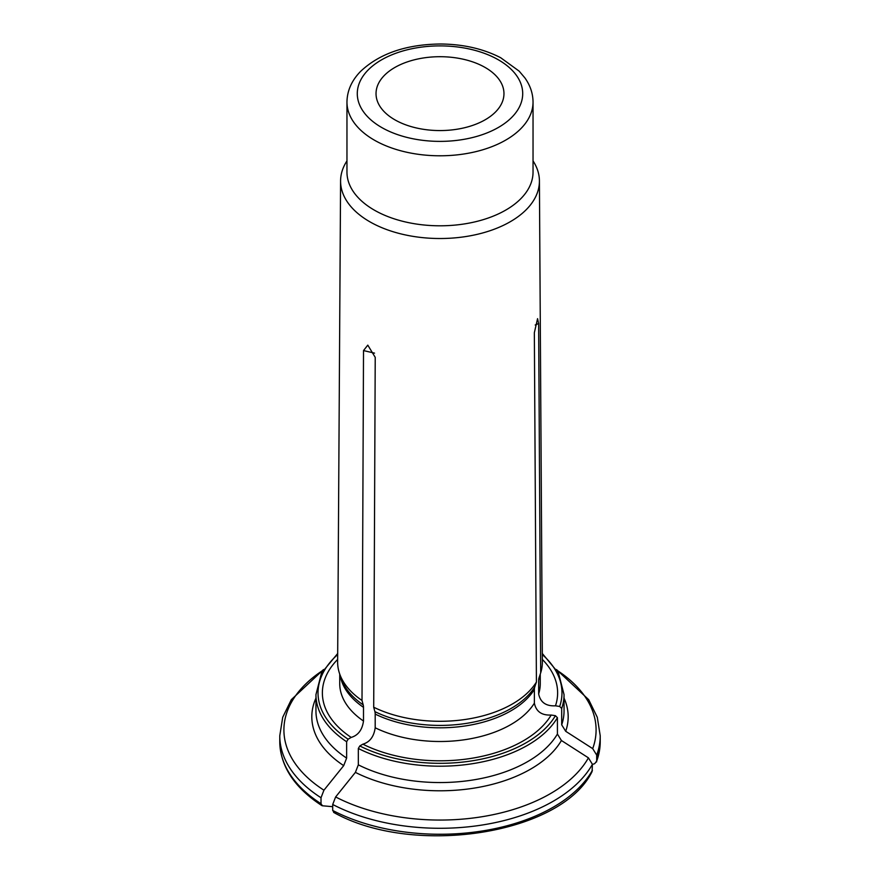 <?xml version="1.0" encoding="UTF-8"?>
<svg xmlns="http://www.w3.org/2000/svg" width="880" height="880" viewBox="0 0 880 880"><rect width="100%" height="100%" fill="white"/><g stroke="black" fill="none" stroke-linecap="round" stroke-linejoin="round"><path stroke-width="1.32" d="M339.735 674.113L339.735 683.606A100.265 57.893 0 0 0 363.495 721.028L363.495 707.333A12.364 7.139 -60 0 0 363.198 704.88L362.01 700.469L363.517 350.581L367.785 345.136L375.221 357.335L373.703 707.223A102.366 59.103 0 0 0 536.415 682.055L534.347 332.717L537.57 318.659L538.626 323.499L540.694 672.826A102.366 59.103 0 0 0 542.366 661.98L539.418 180.917A99.418 57.398 0 0 0 533.038 160.886M363.495 721.028C362.252 729.883 358.149 735.339 351.186 737.418L348.106 739.2L346.632 741.73L346.632 758.087L343.706 765.633A108488.281 62636.035 120 0 0 323.939 790.196L321.013 797.742A160.226 92.499 180 0 1 279.774 735.79L279.774 741.763A160.226 92.499 0 0 0 321.013 803.704L321.013 797.742M337.656 659.417A117.634 67.914 0 0 0 351.186 737.418M332.706 806.685A105823.19 61097.344 -60 0 1 322.476 805.783L321.816 805.563M322.476 805.783L321.013 803.704M540.694 672.826L539.077 677.677A12.364 9.757 -155.1 0 0 539.033 677.809A12.364 9.757 -155.1 0 0 538.659 680.229A100.265 57.893 0 0 0 539.803 675.499M542.344 659.417A117.634 67.914 0 0 1 555.478 705.815C545.974 706.288 540.364 702.328 538.659 693.924L538.659 680.229M346.962 160.886A99.418 57.398 0 0 0 340.582 180.917A99.418 57.398 0 0 0 369.699 221.705A99.418 57.398 0 0 0 478.203 234.113A99.418 57.398 0 0 0 539.418 180.917M340.582 180.917L337.634 661.98A102.366 59.103 0 0 0 339.493 673.387A102.366 59.103 0 0 0 362.01 700.469M333.63 812.383C413.292 857.219 561.484 834.405 592.075 771.595L592.416 764.313A160.226 92.499 180 0 1 332.706 804.485L332.706 810.458A160.226 92.499 0 0 0 592.416 770.275M334.169 812.537L332.706 810.458M373.703 707.223L374.891 711.634A12.364 7.139 -60 0 1 375.188 714.087L375.188 727.782C373.945 736.626 369.842 742.093 362.879 744.172A117.634 67.914 0 0 0 551.199 715.033L555.412 715.693L557.414 717.684L557.414 734.041L561.418 740.509A108488.281 85562.422 24.9 0 1 588.423 757.845L592.416 764.313M375.188 727.782A100.265 57.893 0 0 0 534.38 703.153C536.085 711.546 541.684 715.506 551.199 715.033M592.416 764.434A105823.19 83460.52 -155.1 0 0 594.693 763.675L596.695 761.057L596.695 755.084L592.702 748.627A156.09 90.112 0 0 0 556.875 670.208M596.53 761.992L596.695 761.057A160.226 92.499 0 0 0 600.226 741.763L596.541 761.97M561.418 740.509A128.183 74.008 180 0 1 355.399 772.376L358.325 764.841L358.325 748.484A124.047 71.621 0 0 0 557.414 717.684M564.047 698.137A128.183 74.008 180 0 1 565.697 731.291L561.693 724.823L561.693 708.466A124.047 71.621 0 0 0 564.047 694.584L564.047 710.941A124.047 71.621 0 0 1 561.693 724.823M355.399 772.376A108488.281 62636.035 120 0 0 335.632 796.95L332.706 804.485M362.879 744.172L359.799 745.954L358.325 748.484M565.697 731.291A108488.281 85562.422 24.9 0 1 592.702 748.627M555.478 705.815L559.691 706.464L561.693 708.466M394.768 119.757A63.965 36.927 180 0 1 376.035 93.643A63.965 36.927 180 0 1 440 56.705A63.965 36.927 180 0 1 503.965 93.643A63.965 36.927 180 0 1 464.475 127.754A63.965 36.927 180 0 1 394.768 119.757M534.38 703.153L534.38 689.458A12.364 9.757 -155.1 0 1 534.787 686.895L536.415 682.055M346.962 102.08L346.962 172.095A93.038 53.713 0 0 0 374.22 210.067A93.038 53.713 0 0 0 475.607 221.716A93.038 53.713 0 0 0 533.038 172.095L533.038 102.08C532.961 93.478 530.244 85.415 524.876 77.88L519.156 71.137L500.698 57.739C483.307 48.774 463.243 44.198 440.495 44C406.109 44.396 379.445 53.559 360.492 71.489C351.648 80.597 347.138 90.794 346.962 102.08A93.038 53.713 0 0 0 374.22 140.063A93.038 53.713 0 0 0 475.607 151.701A93.038 53.713 0 0 0 533.038 102.08M340.208 675.532A100.265 57.893 0 0 0 363.495 707.333M337.678 654.555A121.979 70.422 0 0 0 348.106 739.2M346.632 741.73A124.047 71.621 0 0 1 315.953 694.584L315.953 710.941A124.047 71.621 0 0 0 346.632 758.087M538.659 693.924A100.265 57.893 0 0 0 540.265 683.606L540.265 674.102M358.325 764.841A124.047 71.621 0 0 0 557.414 734.041M343.706 765.633A128.183 74.008 180 0 1 315.953 698.137M335.632 796.95A156.09 90.112 0 0 0 588.423 757.845M600.226 741.763L600.226 735.79A160.226 92.499 180 0 1 596.695 755.084M323.125 670.208A156.09 90.112 0 0 0 323.939 790.196M374.539 353.133L363.517 350.581M559.691 706.464A121.979 70.422 0 0 0 542.322 654.555M359.799 745.954A121.979 70.422 0 0 0 555.412 715.693M375.188 714.087A100.265 57.893 0 0 0 534.38 689.458M381.524 127.402A82.698 47.74 0 0 0 519.882 105.996A82.698 47.74 0 0 0 418.594 47.52A82.698 47.74 0 0 0 381.524 127.402M374.891 711.634A100.694 58.135 0 0 0 534.787 686.895M339.493 673.387L341.132 678.304A100.694 58.135 0 0 0 363.198 704.88M535.205 324.984L538.626 323.499M321.794 805.552C294.371 787.6 280.368 766.337 279.774 741.763M600.226 735.79L597.289 717.288L588.687 699.677L556.457 669.537M564.047 694.584L558.503 673.079L542.311 653.499M279.774 735.79L282.711 717.288L291.313 699.677L323.543 669.537M315.953 694.584L321.497 673.079L337.689 653.499"/></g></svg>
